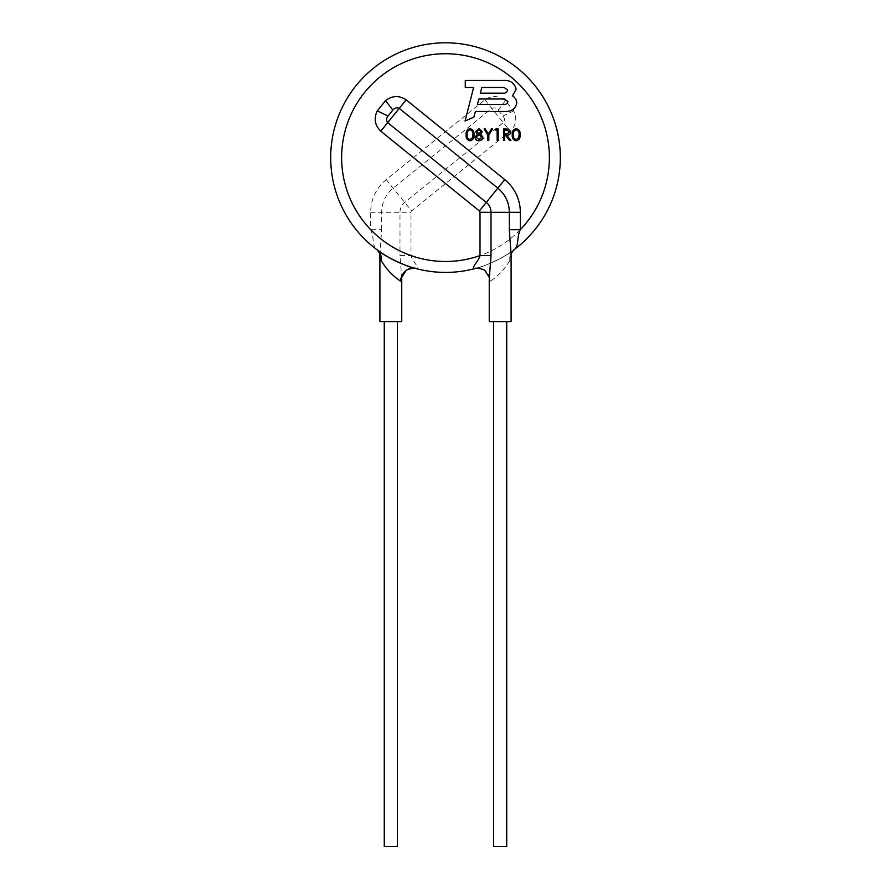 <?xml version="1.0" encoding="UTF-8"?>
<svg xmlns="http://www.w3.org/2000/svg" width="891" height="891" viewBox="0 0 891 891"><rect width="100%" height="100%" fill="white"/><g stroke="black" fill="none" stroke-linecap="round" stroke-linejoin="round"><path stroke-width="0.67" stroke-dasharray="4.46 3.34" d="M506.734 321.618L493.614 321.618L506.734 321.618M493.614 846.45L506.734 846.45M397.386 321.618L384.266 321.618L397.386 321.618M384.266 846.45L397.386 846.45M330.695 157.607A114.805 114.805 0 0 1 445.5 42.801A114.805 114.805 0 0 1 560.305 157.607A114.805 114.805 0 0 1 415.663 268.469C421.532 269.695 412.555 261.542 410.996 255.583L410.996 212.281A1.704 1.704 0 0 1 411.62 210.955L510.22 131.177C516.167 125.319 517.326 118.548 513.717 110.852L505.464 100.65C498.704 95.515 491.832 95.248 484.86 99.825L386.26 179.603A42.033 42.033 0 0 0 370.667 212.281L370.667 229.655C374.654 237.697 371.603 246.618 377.205 249.903A114.805 114.805 0 0 1 330.695 157.607M509.908 260.45A13.12 11.082 -126.5 0 1 513.795 249.903C507.681 255.728 482.866 267.467 475.337 268.469A13.12 11.605 -105.1 0 1 490.429 281.144C498.169 276.087 504.662 269.182 509.908 260.45L511.1 255.06M489.237 279.117L490.429 281.144M489.237 321.618L511.1 321.618M379.9 255.093L381.671 229.655L370.667 229.655A103.868 103.868 0 0 1 445.5 53.738A103.868 103.868 0 0 1 549.368 157.607A103.868 103.868 0 0 1 410.996 255.583L399.992 255.583L401.763 279.117M379.9 321.618L401.763 321.618M381.671 229.655L381.671 212.281A31.029 31.029 0 0 1 393.176 188.157L491.776 108.379C494.249 107.31 496.376 107.878 498.136 110.083L502.97 116.053C504.752 118.236 504.874 120.43 503.304 122.624L404.703 202.402A12.708 12.708 0 0 0 399.992 212.281L399.992 255.583M516.145 140.823C513.227 140.043 511.935 138.027 512.269 134.741C511.935 131.456 513.227 129.429 516.145 128.649C519.097 129.407 520.422 131.445 520.132 134.741C520.422 138.038 519.097 140.065 516.145 140.823M516.179 129.841C513.951 130.543 512.993 132.169 513.316 134.741C512.993 137.303 513.951 138.929 516.179 139.631L518.662 137.648L519.097 134.741C519.364 132.18 518.395 130.554 516.179 129.841M503.526 140.522L503.526 128.95L508.46 129.106L510.788 132.046C510.443 134.285 509.073 135.332 506.689 135.187L510.944 140.522L509.652 140.522L505.409 135.187L504.562 135.187L504.562 140.522L503.526 140.522M506.734 130.142L504.562 130.142L504.562 133.995L506.678 134.006L509.752 132.046L506.734 130.142M495.363 130.142L496.042 128.95L498.18 128.95L498.18 140.522L497.145 140.522L497.145 130.142L495.363 130.142M487.8 135.02L484.091 128.95L485.272 128.95L488.313 133.917L491.353 128.95L492.545 128.95L488.836 135.02L488.836 140.522L487.8 140.522L487.8 135.02M482.309 131.656L480.661 134.073L482.9 137.147L482.02 139.553L478.957 140.823C476.618 140.745 475.315 139.553 475.037 137.247L477.32 134.073L475.627 131.623L479.024 128.649L482.309 131.656M481.274 131.612L478.968 129.841L476.674 131.634L479.002 133.55L481.274 131.612M481.864 137.169L479.035 134.741L476.072 137.281L478.968 139.631L481.864 137.169M470.002 140.823C467.084 140.043 465.804 138.027 466.138 134.741C465.793 131.456 467.084 129.429 470.002 128.649C472.954 129.407 474.29 131.445 474.001 134.741C474.29 138.038 472.954 140.065 470.002 140.823M470.036 129.841C467.808 130.543 466.851 132.169 467.174 134.741C466.851 137.303 467.808 138.929 470.036 139.631L472.52 137.648L472.965 134.741C473.221 132.18 472.252 130.554 470.036 129.841M512.982 95.415L512.436 95.838C515.187 97.52 516.624 99.937 516.735 103.1C515.533 108.624 511.957 111.408 506.043 111.464L475.415 111.464L473.867 117.122L465.069 121.042L473.633 87.474L465.269 87.474L465.269 80.457L503.137 80.457C510.153 80.001 514.497 82.93 516.156 89.256L512.982 95.415M504.072 87.474L481.853 87.474L480.305 93.165L502.713 93.165C505.42 93.488 507.046 92.441 507.592 90.024L504.072 87.474M477.364 104.447L502.903 104.447C505.642 104.848 507.313 103.879 507.937 101.541L504.261 98.979L478.946 98.979L477.364 104.447M560.305 157.607A114.805 114.805 0 0 1 415.663 268.469M370.667 212.281L410.996 212.281M386.26 179.603L411.62 210.955M484.86 99.825L510.22 131.177M513.717 110.852L502.97 116.053M505.464 100.65L498.136 110.083"/><path stroke-width="1.34" d="M506.734 321.618L506.734 846.45L493.614 846.45L493.614 321.618M397.386 321.618L397.386 846.45L384.266 846.45L384.266 321.618M381.092 260.45L379.9 255.093L379.9 321.618L401.763 321.618L401.763 279.117L400.571 281.144C392.831 276.087 386.338 269.182 381.092 260.45A13.12 11.082 126.5 0 0 377.205 249.903C383.319 255.728 408.134 267.467 415.663 268.469A13.12 11.605 105.1 0 0 400.571 281.144M509.329 229.655L509.329 212.281L491.008 212.281L491.008 255.583L489.237 279.117L489.237 321.618L511.1 321.618L511.1 255.093L509.329 229.655L520.333 229.655C516.346 237.697 519.397 246.618 513.795 249.903A114.805 114.805 0 0 0 445.5 42.801A114.805 114.805 0 0 0 330.695 157.607A114.805 114.805 0 0 1 445.5 42.801A114.805 114.805 0 0 1 560.305 157.607M489.237 279.117C490.328 279.262 488.97 276.544 485.172 270.953C485.027 268.915 473.611 267.5 475.337 268.469A114.805 114.805 0 0 1 330.695 157.607M475.337 268.469C469.468 269.695 478.445 261.542 480.004 255.583A103.868 103.868 0 0 1 341.632 157.607A103.868 103.868 0 0 1 445.5 53.738A103.868 103.868 0 0 1 520.333 229.655L520.333 212.281A42.033 42.033 0 0 0 504.74 179.603L486.297 202.402A12.708 12.708 0 0 1 491.008 212.281L480.004 212.281A1.704 1.704 0 0 0 479.38 210.955L380.78 131.177C374.833 125.319 373.674 118.548 377.283 110.852L385.536 100.65C392.296 95.515 399.168 95.248 406.14 99.825L504.74 179.603M512.436 95.838L516.156 89.256C514.497 82.93 510.153 80.001 503.137 80.457L465.269 80.457L465.269 87.474L473.633 87.474L465.069 121.042L473.867 117.122L475.415 111.464L506.043 111.464C511.957 111.408 515.533 108.624 516.735 103.1C516.624 99.937 515.187 97.52 512.436 95.838M466.138 134.741C465.804 138.027 467.084 140.043 470.002 140.823C472.954 140.065 474.29 138.038 474.001 134.741C474.29 131.445 472.954 129.407 470.002 128.649C467.084 129.429 465.793 131.456 466.138 134.741M480.661 134.073L482.309 131.656L479.024 128.649L475.627 131.623L477.32 134.073L475.037 137.247C475.315 139.553 476.618 140.745 478.957 140.823L482.02 139.553L482.9 137.147L480.661 134.073M484.091 128.95L487.8 135.02L487.8 140.522L488.836 140.522L488.836 135.02L492.545 128.95L491.353 128.95L488.313 133.917L485.272 128.95L484.091 128.95M496.042 128.95L495.363 130.142L497.145 130.142L497.145 140.522L498.18 140.522L498.18 128.95L496.042 128.95M503.526 128.95L503.526 140.522L504.562 140.522L504.562 135.187L505.409 135.187L509.652 140.522L510.944 140.522L506.689 135.187C509.073 135.332 510.443 134.285 510.788 132.046L508.46 129.106L503.526 128.95M512.269 134.741C511.935 138.027 513.227 140.043 516.145 140.823C519.097 140.065 520.422 138.038 520.132 134.741C520.422 131.445 519.097 129.407 516.145 128.649C513.227 129.429 511.935 131.456 512.269 134.741M520.333 212.281L509.329 212.281A31.029 31.029 0 0 0 497.824 188.157L399.224 108.379C396.751 107.31 394.624 107.878 392.864 110.083L388.03 116.053C386.249 118.236 386.126 120.43 387.696 122.624L486.297 202.402L479.38 210.955M491.008 255.583L480.004 255.583L480.004 212.281M513.316 134.741C512.993 132.169 513.951 130.543 516.179 129.841C518.395 130.554 519.364 132.18 519.097 134.741L518.662 137.648L516.179 139.631C513.951 138.929 512.993 137.303 513.316 134.741M504.562 130.142L506.734 130.142L509.752 132.046L506.678 134.006L504.562 133.995L504.562 130.142M478.968 129.841L481.274 131.612L479.002 133.55L476.674 131.634L478.968 129.841M479.035 134.741L481.864 137.169L478.968 139.631L476.072 137.281L479.035 134.741M467.174 134.741C466.851 132.169 467.808 130.543 470.036 129.841C472.252 130.554 473.221 132.18 472.965 134.741L472.52 137.648L470.036 139.631C467.808 138.929 466.851 137.303 467.174 134.741M481.853 87.474L504.072 87.474L507.592 90.024C507.046 92.441 505.42 93.488 502.713 93.165L480.305 93.165L481.853 87.474M502.903 104.447L477.364 104.447L478.946 98.979L504.261 98.979L507.937 101.541C507.313 103.879 505.642 104.848 502.903 104.447M406.14 99.825L380.78 131.177M377.283 110.852L388.03 116.053M385.536 100.65L392.864 110.083M401.763 279.117C400.672 279.262 402.03 276.544 405.828 270.953C405.973 268.915 417.389 267.5 415.663 268.469M379.9 255.093C380.323 254.536 379.432 252.799 377.205 249.903M511.1 255.093C510.677 254.536 511.568 252.799 513.795 249.903"/></g></svg>
